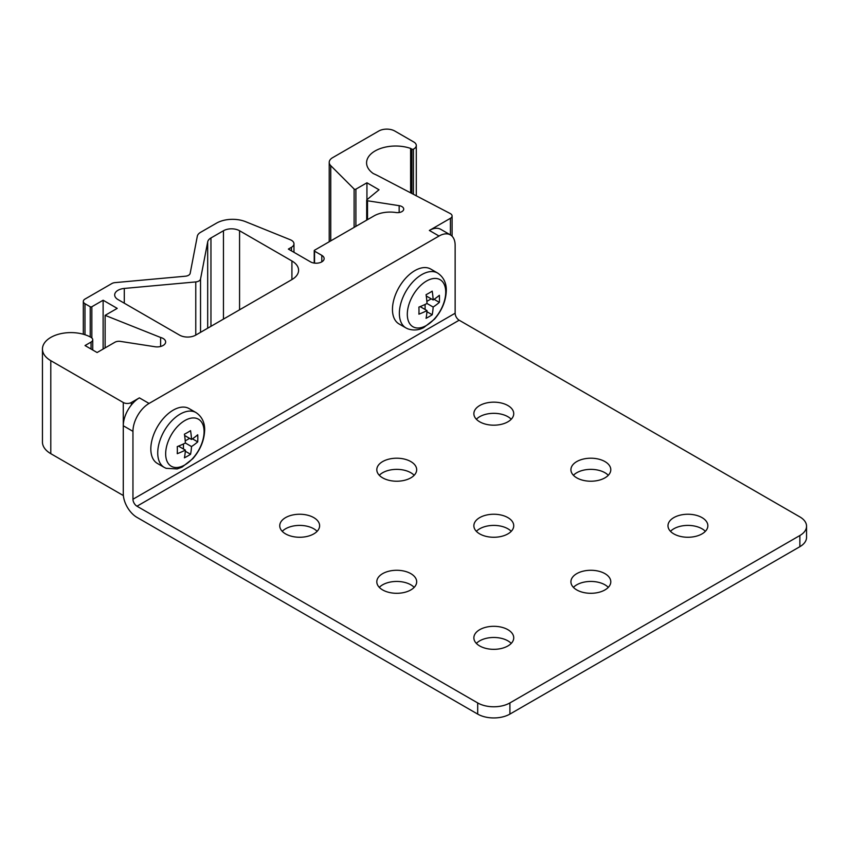 <?xml version="1.0" encoding="UTF-8"?>
<svg xmlns="http://www.w3.org/2000/svg" width="849" height="849" viewBox="0 0 849 849"><rect width="100%" height="100%" fill="white"/><g stroke="black" fill="none" stroke-linecap="round" stroke-linejoin="round"><path stroke-width="1.27" d="M806.55 526.221A22.785 13.149 0 0 0 799.875 516.914L459.16 320.211L136.976 506.216L477.69 702.93A22.785 13.149 0 0 0 509.909 702.93L799.875 535.517A22.785 13.149 0 0 0 806.55 526.221L806.55 537.375A22.785 13.149 180 0 1 799.875 546.682L509.909 714.094A22.785 13.149 180 0 1 477.69 714.094L136.976 517.381A19.368 11.186 60 0 1 123.285 493.662L123.285 425.763A22.785 13.149 -60 0 1 131.34 405.005A22.785 13.149 -60 0 1 139.395 397.863L131.34 402.511A5.699 3.29 180 0 1 123.285 402.511L50.791 360.666A28.473 16.439 180 0 1 42.45 349.035A28.473 16.439 180 0 1 60.035 333.848A28.473 16.439 180 0 1 91.066 337.414A5.699 3.29 180 0 1 92.732 339.738A5.699 3.29 180 0 1 91.066 342.062L85.027 345.554L97.104 352.526L114.912 342.243A5.699 3.29 180 0 1 120.42 341.394L154.285 346.625A8.543 4.935 0 0 0 165.651 341.977A8.543 4.935 0 0 0 160.62 337.478L105.127 315.35L117.215 308.378L103.122 300.238L91.841 306.744A1.136 0.658 180 0 1 90.227 306.744L84.985 303.719A5.699 3.29 180 0 1 83.319 301.395A5.699 3.29 180 0 1 84.985 299.071L111.866 283.545A5.699 3.29 180 0 1 115.008 282.621L185.4 276.212A5.699 3.29 0 0 0 190.176 273.325L197.308 236.255A11.387 6.58 180 0 1 200.576 232.329L216.453 223.17A22.785 13.149 180 0 1 245.626 221.695L290.326 239.758A8.543 4.935 180 0 1 293.966 243.801A8.543 4.935 180 0 1 291.462 247.292L288.363 249.075L310.511 261.863A7.981 4.606 0 0 0 319.213 262.861A7.981 4.606 0 0 0 324.138 258.605A7.981 4.606 0 0 0 321.803 255.347L314.554 251.166A1.136 0.658 180 0 1 314.554 250.232L373.963 215.933A22.785 13.149 180 0 1 395.974 212.526A6.145 3.545 0 0 0 403.71 209.098A6.145 3.545 0 0 0 399.157 205.67L367.521 200.778A1.136 0.658 180 0 1 366.885 199.77L379.015 189.762L366.938 182.79L355.901 189.157A1.136 0.658 180 0 1 354.118 189.019L330.749 165.651A11.387 6.58 180 0 1 329.221 162.371A11.387 6.58 180 0 1 332.553 157.712L378.728 131.054A11.387 6.58 180 0 1 394.838 131.054L413.781 141.995A8.543 4.935 180 0 1 416.286 145.476A8.543 4.935 180 0 1 413.421 149.159A1.136 0.658 180 0 1 411.861 149.137L410.619 148.416A29.089 16.8 0 0 0 381.328 148.214A29.089 16.8 0 0 0 366.577 162.828A29.089 16.8 0 0 0 373.295 173.557L375.354 174.501A56.957 32.878 180 0 1 378.113 175.849L450.214 213.534A5.699 3.29 180 0 1 452.093 215.975A5.699 3.29 180 0 1 450.416 218.299L429.361 230.45A22.785 13.149 -60 0 1 440.748 229.326L450.416 234.908A22.785 13.149 120 0 0 439.029 236.033L149.063 403.445A22.785 13.149 120 0 0 132.953 431.345L123.285 425.763L123.285 402.511M511.236 643.404A19.93 11.504 0 0 0 507.893 640.846A19.93 11.504 0 0 0 476.363 643.404M414.174 587.37A19.93 11.504 0 0 0 410.831 584.812A19.93 11.504 0 0 0 379.301 587.37M317.112 531.336A19.93 11.504 0 0 0 313.78 528.778A19.93 11.504 0 0 0 282.25 531.336M608.287 587.37A19.93 11.504 0 0 0 604.955 584.812A19.93 11.504 0 0 0 573.425 587.37M705.349 531.336A19.93 11.504 0 0 0 702.017 528.778A19.93 11.504 0 0 0 670.487 531.336M608.287 475.291A19.93 11.504 0 0 0 604.955 472.734A19.93 11.504 0 0 0 573.425 475.291M511.236 531.336A19.93 11.504 0 0 0 507.893 528.778A19.93 11.504 0 0 0 476.363 531.336M414.174 475.291A19.93 11.504 0 0 0 410.831 472.734A19.93 11.504 0 0 0 379.301 475.291M511.236 419.257A19.93 11.504 0 0 0 507.893 416.7A19.93 11.504 0 0 0 476.363 419.257M479.706 645.962A19.93 11.504 0 0 0 501.43 648.456A19.93 11.504 0 0 0 513.73 637.822A19.93 11.504 0 0 0 507.893 629.682A19.93 11.504 0 0 0 486.169 627.188A19.93 11.504 0 0 0 473.869 637.822A19.93 11.504 0 0 0 479.706 645.962M382.644 589.928A19.93 11.504 0 0 0 404.368 592.422A19.93 11.504 0 0 0 416.679 581.788A19.93 11.504 0 0 0 410.831 573.648A19.93 11.504 0 0 0 389.107 571.154A19.93 11.504 0 0 0 376.807 581.788A19.93 11.504 0 0 0 382.644 589.928M285.582 533.894A19.93 11.504 0 0 0 307.306 536.388A19.93 11.504 0 0 0 319.617 525.754A19.93 11.504 0 0 0 313.78 517.614A19.93 11.504 0 0 0 292.056 515.12A19.93 11.504 0 0 0 279.746 525.754A19.93 11.504 0 0 0 285.582 533.894M576.758 589.928A19.93 11.504 0 0 0 598.481 592.422A19.93 11.504 0 0 0 610.792 581.788A19.93 11.504 0 0 0 604.955 573.648A19.93 11.504 0 0 0 583.231 571.154A19.93 11.504 0 0 0 570.921 581.788A19.93 11.504 0 0 0 576.758 589.928M673.819 533.894A19.93 11.504 0 0 0 695.543 536.388A19.93 11.504 0 0 0 707.854 525.754A19.93 11.504 0 0 0 702.017 517.614A19.93 11.504 0 0 0 680.293 515.12A19.93 11.504 0 0 0 667.983 525.754A19.93 11.504 0 0 0 673.819 533.894M576.758 477.849A19.93 11.504 0 0 0 598.481 480.343A19.93 11.504 0 0 0 610.792 469.709A19.93 11.504 0 0 0 604.955 461.58A19.93 11.504 0 0 0 583.231 459.086A19.93 11.504 0 0 0 570.921 469.709A19.93 11.504 0 0 0 576.758 477.849M479.706 533.894A19.93 11.504 0 0 0 501.43 536.388A19.93 11.504 0 0 0 513.73 525.754A19.93 11.504 0 0 0 507.893 517.614A19.93 11.504 0 0 0 486.169 515.12A19.93 11.504 0 0 0 473.869 525.754A19.93 11.504 0 0 0 479.706 533.894M382.644 477.849A19.93 11.504 0 0 0 404.368 480.343A19.93 11.504 0 0 0 416.679 469.709A19.93 11.504 0 0 0 410.831 461.58A19.93 11.504 0 0 0 389.107 459.086A19.93 11.504 0 0 0 376.807 469.709A19.93 11.504 0 0 0 382.644 477.849M479.706 421.815A19.93 11.504 0 0 0 501.43 424.309A19.93 11.504 0 0 0 513.73 413.675A19.93 11.504 0 0 0 507.893 405.535A19.93 11.504 0 0 0 486.169 403.042A19.93 11.504 0 0 0 473.869 413.675A19.93 11.504 0 0 0 479.706 421.815M136.976 506.216A5.699 3.29 60 0 1 132.953 499.244L132.953 431.345M459.16 320.211A5.699 3.29 60 0 1 455.138 313.228L455.138 245.34A22.785 13.149 120 0 0 450.416 234.908L450.416 218.299M392.461 309.418A31.678 18.296 -60 0 1 406.289 277.538A31.678 18.296 -60 0 1 430.708 269.048L437.617 273.038A31.678 18.296 120 0 0 413.198 281.528A31.678 18.296 120 0 0 399.37 313.408A31.678 18.296 120 0 0 405.939 327.916L399.019 323.925A31.678 18.296 -60 0 1 392.461 309.418M150.825 448.93A31.678 18.296 -60 0 1 164.653 417.05A31.678 18.296 -60 0 1 189.062 408.56L195.97 412.55A31.678 18.296 120 0 0 171.562 421.04A31.678 18.296 120 0 0 157.734 452.92A31.678 18.296 120 0 0 164.292 467.428L157.383 463.437A31.678 18.296 -60 0 1 150.825 448.93M195.695 335.132L291.918 279.576A22.785 13.149 0 0 0 298.593 270.279A22.785 13.149 0 0 0 291.918 260.972L239.567 230.748A11.387 6.58 0 0 0 223.457 230.748L210.955 237.964A11.387 6.58 0 0 0 207.687 241.891L200.534 279.034A5.699 3.29 180 0 1 195.769 281.921L124.294 288.437A11.387 6.58 0 0 0 114.679 294.932A11.387 6.58 0 0 0 118.022 299.58L179.585 335.132A11.387 6.58 0 0 0 195.695 335.132M123.381 495.572A5.699 3.29 180 0 1 123.285 495.519L50.791 453.674A28.473 16.439 180 0 1 42.45 442.042L42.45 349.035M160.62 337.478L160.62 346.466M105.127 315.35L105.127 347.888M103.122 300.238L103.122 349.056M366.938 182.79L366.938 199.727M410.619 148.416L410.619 192.84M439.453 298.88A70.87 40.922 60 0 1 439.358 302.361A72.207 41.686 180 0 1 433.149 307.041A72.207 41.686 60 0 1 432.205 314.767A70.87 40.922 180 0 1 426.06 318.311A72.207 41.686 -120 0 0 427.005 310.585A72.207 41.686 180 0 1 418.907 314.172A70.87 40.922 -120 0 0 418.992 310.692A70.87 40.922 -120 0 0 418.907 307.094A72.207 41.686 0 0 0 427.005 303.496A72.207 41.686 -120 0 0 426.06 294.688A70.87 40.922 0 0 0 432.205 291.143A72.207 41.686 60 0 1 433.149 299.952A72.207 41.686 0 0 0 439.358 295.282A70.87 40.922 60 0 1 439.453 298.88M439.358 302.361L434.094 299.326M433.149 307.041L427.005 303.496M426.867 301.374L431.228 298.848M432.205 314.767L426.93 311.732M425.094 309.482L425.094 304.441M427.005 310.585L420.128 306.616M433.149 299.952L426.262 295.983M197.817 438.381A70.87 40.922 60 0 1 197.721 441.873A72.207 41.686 180 0 1 191.503 446.553A72.207 41.686 60 0 1 190.558 454.279A70.87 40.922 180 0 1 184.424 457.823A72.207 41.686 -120 0 0 185.369 450.097A72.207 41.686 180 0 1 177.261 453.684A70.87 40.922 -120 0 0 177.356 450.193A70.87 40.922 -120 0 0 177.261 446.595A72.207 41.686 0 0 0 185.369 443.008A72.207 41.686 -120 0 0 184.424 434.2A70.87 40.922 0 0 0 190.558 430.655A72.207 41.686 60 0 1 191.503 439.464A72.207 41.686 0 0 0 197.721 434.784A70.87 40.922 60 0 1 197.817 438.381M197.721 441.873L192.458 438.837M191.503 446.553L185.369 443.008M185.231 440.875L189.592 438.36M190.558 454.279L185.294 451.233M183.448 448.994L183.448 443.953M185.369 450.097L178.481 446.128M191.503 439.464L184.626 435.495M477.69 702.93L477.69 714.094M509.909 702.93L509.909 714.094M799.875 535.517L799.875 546.682M455.138 313.228L132.953 499.244M439.029 236.033L429.361 230.45M149.063 403.445L139.395 397.863M131.34 402.511L131.34 405.005M123.285 493.662L123.285 495.519M91.066 342.062L91.066 349.035M50.791 360.666L50.791 453.674M91.841 306.744L91.841 337.966M90.227 306.744L90.227 336.947M84.985 303.719L84.985 334.739M291.462 247.292L291.462 250.869M321.803 255.347L321.803 261.863M314.554 251.166L314.554 263.126M399.157 205.67L399.157 212.526M367.521 200.778L367.521 219.647M355.901 189.157L355.901 226.365M354.118 189.019L354.118 227.394M330.749 165.651L330.749 240.883M413.421 149.159L413.421 194.304M411.861 149.137L411.861 193.487M124.294 288.437L124.294 303.21M195.769 281.921L195.769 335.09M200.534 279.034L200.534 332.341M207.687 241.891L207.687 328.213M210.955 237.964L210.955 326.324M223.457 230.748L223.457 319.107M239.567 230.748L239.567 309.8M291.918 260.972L291.918 279.576M407.308 314.31A27.168 15.685 120 0 0 426.516 325.4A27.168 15.685 120 0 0 445.725 292.13A27.168 15.685 120 0 0 426.516 281.04A27.168 15.685 120 0 0 407.308 314.31M165.661 453.812A27.168 15.685 120 0 0 184.87 464.902A27.168 15.685 120 0 0 204.078 431.632A27.168 15.685 120 0 0 184.87 420.542A27.168 15.685 120 0 0 165.661 453.812M92.732 339.738L92.732 350M83.319 301.395L83.319 334.23M293.966 243.801L293.966 252.312M314.226 250.699L314.226 263.073M366.683 200.141L366.683 220.135M329.221 162.371L329.221 241.763M416.286 145.476L416.286 195.801M452.093 215.975L452.093 236.202M405.939 327.916L407.743 328.807C415.893 331.588 421.847 328.563 423.693 327.618L434.476 319.182C442.011 310.416 445.948 300.864 446.298 290.496C446.436 286.665 445.651 278.355 437.617 273.038M164.292 467.428L166.107 468.319L177.186 468.935L182.047 467.12L192.829 458.683C200.364 449.928 204.312 440.366 204.651 430.008C204.789 426.177 204.004 417.867 195.97 412.55"/></g></svg>
